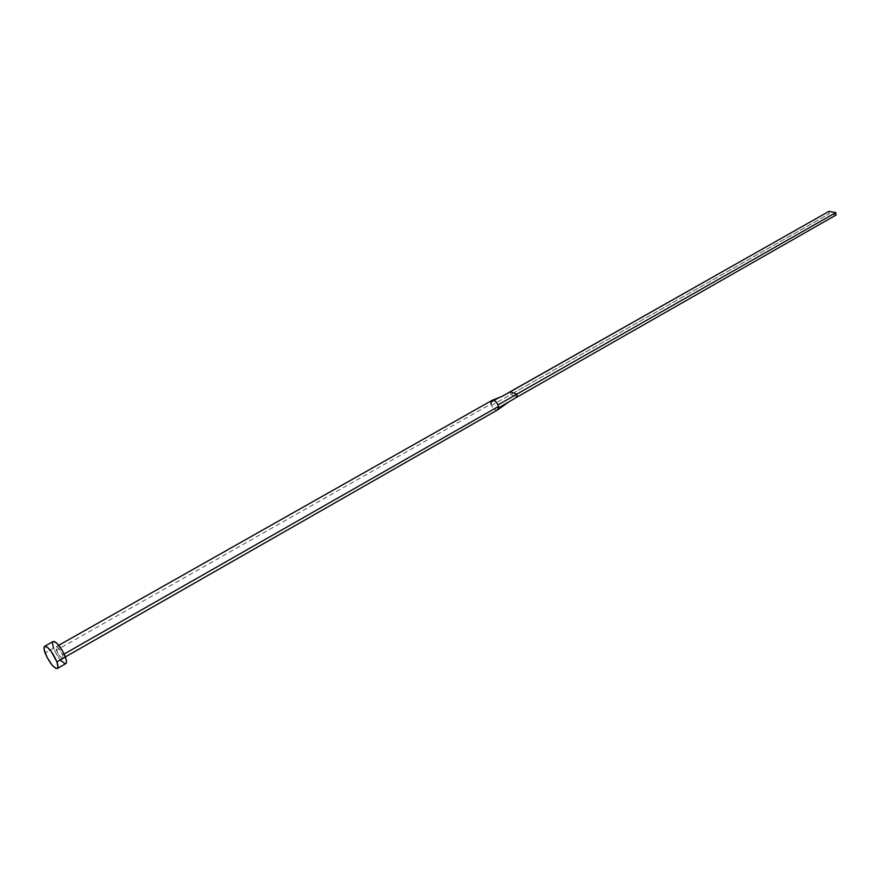 <?xml version="1.0" encoding="UTF-8"?>
<svg xmlns="http://www.w3.org/2000/svg" width="880" height="880" viewBox="0 0 880 880"><rect width="100%" height="100%" fill="white"/><g stroke="black" fill="none" stroke-linecap="round" stroke-linejoin="round"><path stroke-width="0.66" stroke-dasharray="4.4 3.3" d="M492.019 400.378L491.095 403.887L56.353 650.265L56.155 646.778C58.168 647.053 60.302 649.77 62.579 654.929L58.85 648.472L56.463 646.701L55.792 647.658L57.948 653.653L61.391 657.987L63.03 658.064L62.579 654.929L64.163 654.027L62.579 654.929L62.766 658.405C60.764 658.13 58.619 655.413 56.353 650.265L491.095 403.887L491.535 405.405C493.053 408.848 495.088 410.333 497.651 409.871M53.086 641.564L53.174 641.509C52.151 642.257 52.272 644.49 53.559 648.186L45.1 652.96L53.559 648.186C57.882 657.976 61.952 663.124 65.78 663.652M65.835 663.619L65.142 663.784M60.599 660.363L56.595 654.61L53.559 648.186M501.886 396.451L490.985 402.479L501.886 396.451M497.75 409.794C495.209 410.421 493.141 408.958 491.535 405.405L510.73 394.592L510.224 391.842L510.73 394.592L491.535 405.405L491.095 403.887M510.73 394.592L517.363 396.891L510.73 394.592L829.191 213.818L510.73 394.592M836 215.072L829.191 213.818L829.004 211.354L829.191 213.818L836 215.072M62.766 658.405L65.373 656.909M56.155 646.778L58.773 645.293"/><path stroke-width="1.32" d="M497.651 409.871L498.399 406.494L64.163 654.027L498.399 406.494L497.959 404.976C496.177 401.346 494.197 399.817 492.019 400.378L58.773 645.293M56.914 661.914C58.19 665.577 58.322 667.777 57.31 668.514C53.526 667.953 49.456 662.772 45.1 652.96C43.802 649.264 43.659 647.042 44.682 646.283C48.466 646.844 52.547 652.058 56.914 661.914L65.428 657.052L56.914 661.914L57.981 666.897L57.365 668.481L55.792 668.371L52.162 665.181L46.981 657.228L44.11 649.363L44.583 646.349L47.212 647.064L51.139 651.288L56.914 661.914M57.321 668.514L65.78 663.652C66.803 662.904 66.682 660.704 65.428 657.052C61.083 647.218 57.013 642.026 53.185 641.498L54.659 641.597L56.969 643.313L62.348 650.551L66.033 658.977L66.462 662.024L65.835 663.619M53.559 648.186L52.481 643.214L53.086 641.564M65.142 663.784L60.599 660.363M491.095 403.887L490.985 402.479L492.569 400.191C494.67 400.202 496.474 401.797 497.959 404.976L516.857 394.13L510.224 391.842L501.886 396.451L829.004 211.354L510.224 391.842L516.857 394.13L497.959 404.976L498.509 407.902L517.363 396.891L516.857 394.13L835.813 212.608L516.857 394.13L517.363 396.891L498.509 407.902L497.75 409.794L508.981 401.786M517.363 396.891L836 215.072L517.363 396.891M829.004 211.354L835.813 212.608L836 215.072L835.813 212.608L829.004 211.354M65.373 656.909L497.475 409.981M44.693 646.283L53.185 641.498M501.974 396.407L492.404 400.224"/></g></svg>
